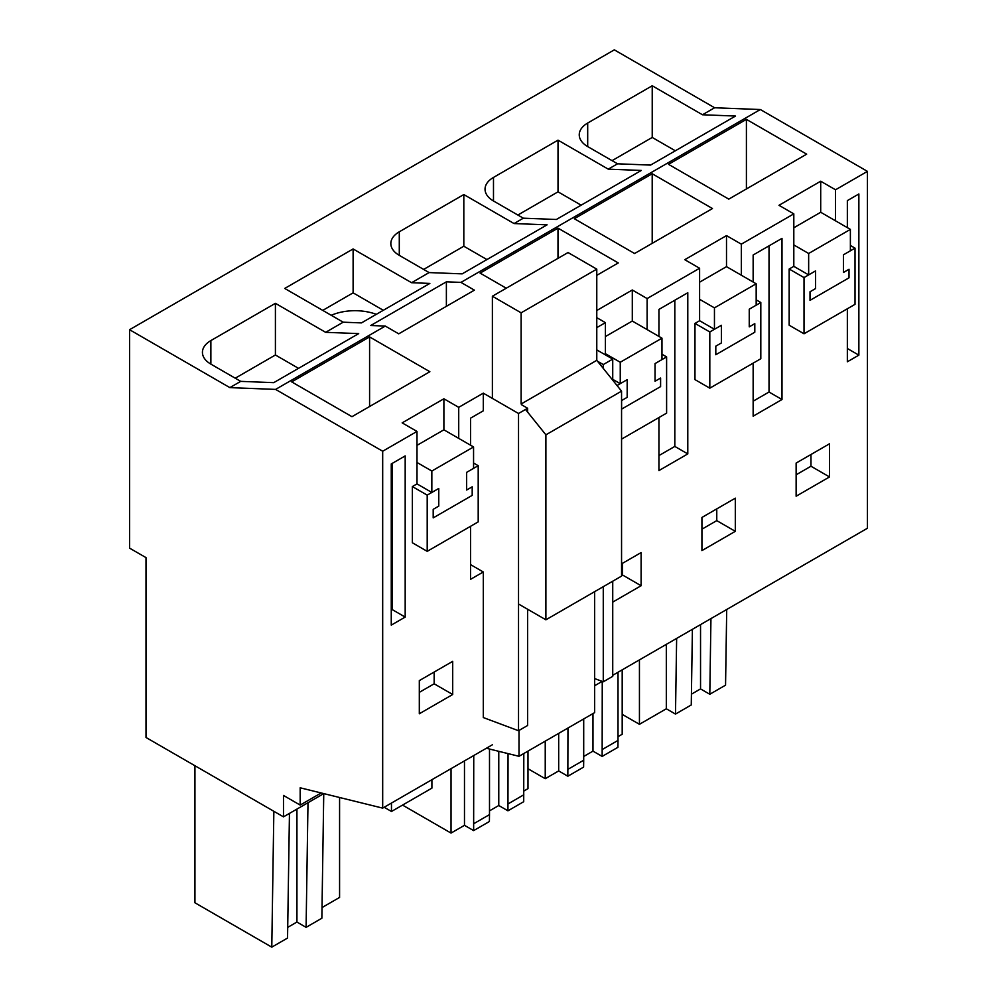 <?xml version="1.0" encoding="UTF-8"?>
<svg xmlns="http://www.w3.org/2000/svg" width="997" height="997" viewBox="0 0 997 997"><rect width="100%" height="100%" fill="white"/><g stroke="black" fill="none" stroke-linecap="round" stroke-linejoin="round"><path stroke-width="1.5" d="M793.811 244.926L808.654 253.487L850.379 229.397L820.705 212.261L820.705 181.217L778.981 205.307L793.811 213.869L741.332 244.165L726.501 235.604L684.777 259.694L699.607 268.255L647.128 298.564L632.297 289.99L596.779 310.503M793.811 227.79L820.705 212.261M850.379 229.397L850.379 250.808L843.45 254.808L843.45 272.48L849.008 269.265L849.008 277.827L810.013 300.346L810.013 291.772L815.583 288.569L815.583 270.897L808.654 274.898L808.654 253.487M793.811 213.869L793.811 266.336L808.654 274.898M605.403 353.698L620.246 362.26L661.971 338.17L632.297 321.046L632.297 289.99M605.403 336.562L632.297 321.046M661.971 338.17L661.971 359.581L655.041 363.581L655.041 381.253L660.6 378.037L660.6 386.599L621.605 409.119L621.605 400.557L627.175 397.342L627.175 379.67L620.246 383.671L620.246 362.26M612.731 379.334L620.246 383.671M699.607 299.312L714.45 307.874L756.175 283.784L726.501 266.648L726.501 235.604M699.607 282.176L726.501 266.648M756.175 283.784L756.175 305.194L749.246 309.195L749.246 326.866L754.804 323.651L754.804 332.213L715.809 354.733L715.809 346.158L721.379 342.956L721.379 325.284L714.45 329.284L714.45 307.874M699.607 268.255L699.607 320.722L714.45 329.284M416.995 462.471L431.838 471.033L473.563 446.943L443.889 429.819L443.889 398.775L402.165 422.865L416.995 431.427L382.686 451.23L275.596 389.403L229.871 387.621L129.56 329.708L129.56 548.126L146.011 557.622L146.011 737.493L283.484 816.855L283.484 795.444L300.172 805.078L300.172 787.792L382.686 808.118L382.686 451.23M416.995 445.347L443.889 429.819M473.563 446.943L473.563 468.366L466.633 472.366L466.633 490.026L472.192 486.81L472.192 495.384L433.197 517.892L433.197 509.33L438.767 506.115L438.767 488.455L431.838 492.456L431.838 471.033M416.995 431.427L416.995 483.881L431.838 492.456M596.779 269.14L568.041 252.54L492.381 296.221L521.119 312.821L521.119 404.009L596.779 360.328L596.779 269.14L521.119 312.821M519.001 604.282L545.895 619.798L545.895 434.829L621.555 391.148L596.779 360.328M621.555 391.148L621.555 576.116L545.895 619.798M486.362 748.261L519.001 756.299L594.661 712.618L594.661 591.645M519.001 730.452L519.001 756.299M545.895 434.829L525.506 409.468M492.381 296.221L492.381 398.389M431.9 779.704L431.9 788.141L391.472 811.483L391.472 803.046M391.472 811.483L384.169 807.258M612.731 675.305L867.44 528.248L867.44 171.372L760.337 109.533L714.612 107.763L614.314 49.85L129.56 329.708M210.878 340.575A28.851 16.65 0 0 0 202.428 352.352A28.851 16.65 0 0 0 210.878 364.129L210.878 340.575L275.409 303.325L325.645 332.325L343.192 322.193L284.718 288.445L353.112 248.951L411.587 282.712L429.121 272.58L399.286 255.357L399.286 231.803A28.851 16.65 0 0 0 390.836 243.58A28.851 16.65 0 0 0 399.286 255.357M714.612 107.763L702.461 114.767L652.225 85.767L587.694 123.03A28.851 16.65 0 0 0 579.245 134.807A28.851 16.65 0 0 0 587.694 146.584L617.529 163.807L608.257 169.154L558.021 140.153L493.49 177.416A28.851 16.65 0 0 0 485.041 189.193A28.851 16.65 0 0 0 493.49 200.97L523.325 218.193L514.053 223.552L463.817 194.552L399.286 231.803M229.871 387.621L240.713 381.365L210.878 364.129M275.596 389.403L385.291 326.069L370.722 325.508L446.382 281.827L446.382 306.328M385.291 326.069L398.738 333.833L474.398 290.152L460.95 282.388L446.382 281.827M460.95 282.388L760.337 109.533M617.529 163.807L650.567 165.091L735.499 116.051L702.461 114.767M523.325 218.193L556.363 219.477L641.295 170.45L608.257 169.154M429.121 272.58L462.159 273.863L547.091 224.836L514.053 223.552M343.192 322.193L361.462 322.903L429.857 283.422L411.587 282.712M240.713 381.365L273.751 382.649L358.683 333.609L325.645 332.325M470.534 445.21L470.534 418.179L483.296 410.814L483.296 393.154L518.527 413.493L527.612 408.247L527.612 412.097M521.842 404.907L527.612 408.247M603.272 368.416L603.272 364.566L597.502 361.226M603.272 364.566L612.731 359.107L612.731 380.181M596.779 349.897L612.731 359.107M596.779 317.669L605.403 322.642L596.779 327.627M867.44 171.372L835.536 189.779L820.705 181.217M483.296 393.154L458.72 407.337L443.889 398.775M746.404 119.366L806.673 154.161L728.782 199.126L668.513 164.331L746.404 119.366L746.404 188.956M429.857 371.719L369.588 336.924L291.697 381.888L351.966 416.684L429.857 371.719M652.2 173.752L712.469 208.547L634.578 253.512L574.309 218.717L652.2 173.752L652.2 243.343M596.779 275.346L618.265 262.934L557.996 228.139L480.105 273.116L506.252 288.208M602.188 681.387L594.661 685.737M835.536 220.835L835.536 189.779M793.811 266.336L789.175 269.016L789.175 325.221L804.018 333.783L855.015 304.347L855.015 248.128L843.45 254.808L843.45 272.48L849.008 269.265L849.008 277.827L810.013 300.346L810.013 291.772L815.583 288.569L815.583 270.897L804.018 277.577L804.018 333.783M741.332 275.222L741.332 244.165M699.607 320.722L694.971 323.402L694.971 379.608L709.814 388.169L760.811 358.733L760.811 302.515L749.246 309.195L749.246 326.866L754.804 323.651L754.804 332.213L715.809 354.733L715.809 346.158L721.379 342.956L721.379 325.284L709.814 331.964L709.814 388.169M647.128 329.608L647.128 298.564M605.403 322.642L605.403 354.87M829.516 476.94L829.516 443.79L796.129 463.069L796.129 496.219L829.516 476.94L810.972 466.235L796.129 474.796M753.146 363.145L753.146 416.185L781.997 399.523L781.997 238.358L753.146 255.008L753.146 282.039M658.942 336.425L658.942 309.406L687.793 292.744L687.793 453.909L658.942 470.572L658.942 417.531M621.555 563.866L641.108 552.575L641.108 585.725L622.564 575.007L622.564 563.28M612.731 602.101L641.108 585.725M847.35 348.501L858.866 355.144L847.35 361.786L847.35 308.758M847.35 227.652L847.35 200.621L858.866 193.979L858.866 355.144M735.312 531.326L701.925 550.606L701.925 517.455L735.312 498.176L735.312 531.326L716.768 520.621L716.768 508.894M594.661 678.583L603.272 681.798L603.272 586.672M508.046 753.607L507.947 810.81L523.712 801.7L523.811 753.52M523.811 791.057L527.986 788.652L527.986 751.115M402.539 805.09L451.03 833.081L451.03 768.662M451.03 833.081L464.477 825.317L464.477 760.898M464.477 825.317L473.637 830.613L473.749 755.539M473.749 823.709L489.502 814.611L489.502 749.034M473.637 830.613L489.402 821.516L489.502 814.611M489.502 810.86L498.774 805.514L498.774 751.314M507.947 810.81L498.774 805.514M508.046 803.906L523.811 794.796M622.19 714.351L639.438 724.308L639.438 659.877M639.438 724.308L666.32 708.78L666.32 644.361M666.32 708.78L675.492 714.076L676.639 638.404M692.404 629.294L691.257 704.966L675.492 714.076M691.419 694.186L700.542 688.915L700.542 624.608M710.948 618.589L709.802 694.261L700.542 688.915M726.713 609.491L725.554 685.163L709.802 694.261M527.986 768.737L545.234 778.694L558.681 770.93L567.841 776.227L567.954 728.047M558.681 770.93L558.681 733.393M567.954 769.323L583.706 760.225L583.706 718.937M567.841 776.227L583.606 767.117L583.706 760.225M583.706 756.474L592.978 751.127L592.978 713.59M602.25 749.52L618.015 740.41L617.916 747.314L602.151 756.411L602.25 681.412M602.151 756.411L592.978 751.127M618.015 740.41L618.015 672.252M618.015 736.671L622.19 734.266L622.19 669.834M545.234 778.694L545.234 741.157M527.612 609.254L527.612 725.48L518.527 730.726L483.296 717.553L483.296 571.979L470.534 579.344L470.534 526.316M307.998 802.71L306.091 927.347L321.857 918.237L323.751 793.612L283.484 816.855M322.729 310.391L353.112 292.844L383.322 310.291M353.112 248.951L353.112 292.844M463.817 194.552L463.817 246.222L423.65 269.414M486.935 259.569L463.817 246.222M558.021 140.153L558.021 191.835L517.854 215.028M581.139 205.183L558.021 191.835M652.225 85.767L652.225 137.449L612.058 160.642M675.343 150.796L652.225 137.449M275.409 303.325L275.409 354.994L235.242 378.199M298.527 368.342L275.409 354.994M518.527 413.493L518.527 730.726M470.534 564.614L483.296 571.979M603.272 681.798L612.731 676.34L612.731 581.214M458.72 438.381L458.72 407.337M416.995 483.881L412.359 486.561L412.359 542.767L427.202 551.341L478.199 521.892L478.199 465.686L466.633 472.366L466.633 490.026L472.192 486.81L472.192 495.384L433.197 517.892L433.197 509.33L438.767 506.115L438.767 488.455L427.202 495.123L427.202 551.341M492.381 744.784L382.686 808.118M405.181 455.916L405.181 617.081L391.26 625.119L391.26 463.954L405.181 455.916M452.7 694.498L419.313 713.765L419.313 680.615L452.7 661.347L452.7 694.498L434.156 683.792L434.156 672.053M369.588 336.924L369.588 406.514M557.996 228.139L557.996 258.335M855.015 248.128L850.379 245.461M804.018 277.577L789.175 269.016M760.811 302.515L756.175 299.848M709.814 331.964L694.971 323.402M621.555 439.129L666.607 413.119L666.607 356.914L655.041 363.581L655.041 381.253L660.6 378.037L660.6 386.599L621.605 409.119L621.605 400.557L627.175 397.342L627.175 379.67L617.031 385.527M666.607 356.914L661.971 354.234M810.972 454.495L810.972 466.235M769.023 245.848L769.023 392.033L753.146 401.193M781.997 399.523L769.023 392.033M674.819 300.247L674.819 446.419L658.942 455.579M687.793 453.909L674.819 446.419M621.555 575.593L622.564 575.007M701.925 529.195L716.768 520.621M321.159 792.964L300.172 805.078M273.851 811.296L271.782 947.15L194.938 902.784L194.938 765.733M289.454 813.415L287.547 938.052L271.782 947.15M287.709 927.372L296.932 922.051L296.932 809.09M306.091 927.347L296.932 922.051M322.019 907.569L339.578 897.425L339.578 797.5M376.318 314.329A39.344 22.707 0 0 0 331.228 315.301M478.199 465.686L473.563 463.007M427.202 495.123L412.359 486.561M392.195 463.406L392.195 609.578L391.26 610.127M405.181 617.081L392.195 609.578M419.313 692.354L434.156 683.792M493.49 200.97L493.49 177.416M587.694 146.584L587.694 123.03"/></g></svg>
